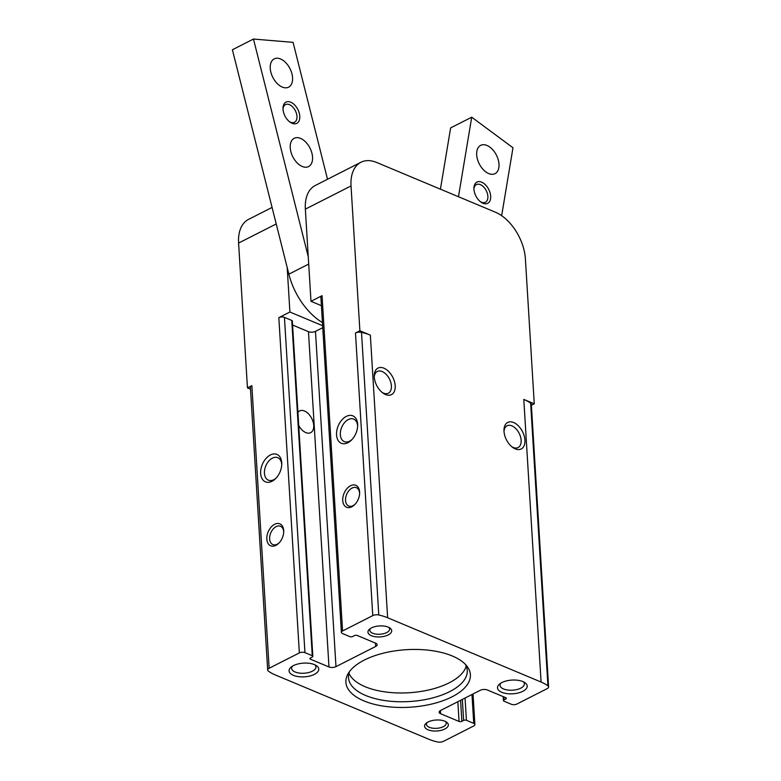 <?xml version="1.0" encoding="UTF-8"?>
<svg xmlns="http://www.w3.org/2000/svg" width="781" height="781" viewBox="0 0 781 781"><rect width="100%" height="100%" fill="white"/><g stroke="black" fill="none" stroke-linecap="round" stroke-linejoin="round"><path stroke-width="1.17" d="M321.411 305.674L310.984 301.3L305.351 209.142A39.665 24.065 -116.9 0 1 315.28 185.478L360.959 162.263A39.665 24.065 -116.9 0 1 376.784 162.516L495.359 212.188A39.665 24.065 -116.9 0 1 525.408 258.989L534.263 403.806L531.383 405.271M322.641 325.726L289.907 312.019L287.183 267.463M547.139 688.657L516.944 704.013A3.964 1.835 -3.5 0 1 511.34 704.267L504.018 701.201A1.982 0.918 -3.5 0 1 503.442 700.606A1.982 0.918 -3.5 0 1 504.028 699.903L505.785 699.005A1.982 0.918 -3.5 0 0 506.371 698.302A1.982 0.918 -3.5 0 0 505.795 697.706L487.305 689.965A4.959 2.294 -3.5 0 0 480.305 690.287L440.601 710.466A4.959 2.294 -3.5 0 0 439.147 712.233A4.959 2.294 -3.5 0 0 440.582 713.717L459.062 721.459A1.982 0.918 -3.5 0 0 461.864 721.322L463.621 720.433A1.982 0.918 -3.5 0 1 466.423 720.307L473.745 723.372A3.964 1.835 -3.5 0 1 474.887 724.563A3.964 1.835 -3.5 0 1 473.725 725.969L443.52 741.315A4.959 2.294 -3.5 0 1 437.506 741.95A44.624 20.618 -3.5 0 1 428.652 739.177L275.195 674.882A44.624 20.618 -3.5 0 1 268.352 671.084A4.959 2.294 -3.5 0 1 267.678 670.03A4.959 2.294 -3.5 0 1 269.142 668.263L299.348 652.916A3.964 1.835 -3.5 0 1 304.941 652.652L312.273 655.728A1.982 0.918 -3.5 0 1 312.839 656.323A1.982 0.918 -3.5 0 1 312.263 657.026L310.506 657.914A1.982 0.918 -3.5 0 0 309.92 658.617A1.982 0.918 -3.5 0 0 310.496 659.213L328.977 666.954A4.959 2.294 -3.5 0 0 335.976 666.632L375.681 646.463A4.959 2.294 -3.5 0 0 377.145 644.696A4.959 2.294 -3.5 0 0 375.71 643.212L357.22 635.47A1.982 0.918 -3.5 0 0 354.428 635.597L352.67 636.495A1.982 0.918 -3.5 0 1 349.868 636.622L342.537 633.557A3.964 1.835 -3.5 0 1 341.395 632.366A3.964 1.835 -3.5 0 1 342.566 630.96L372.762 615.604A4.959 2.294 -3.5 0 1 378.785 614.979A44.624 20.618 -3.5 0 1 387.63 617.751L541.087 682.038A44.624 20.618 -3.5 0 1 547.93 685.835A4.959 2.294 -3.5 0 1 548.604 686.899A4.959 2.294 -3.5 0 1 547.139 688.657M342.742 500.553A11.9 7.693 112.7 0 1 350.913 485.548A11.9 7.693 112.7 0 1 359.631 492.977A11.9 7.693 112.7 0 1 354.75 504.604A11.9 7.693 112.7 0 1 342.742 500.553M336.552 434.919A14.878 9.616 112.7 0 1 346.774 416.166A14.878 9.616 112.7 0 1 357.659 425.45A14.878 9.616 112.7 0 1 351.567 439.986A14.878 9.616 112.7 0 1 336.552 434.919M310.984 301.3L322.055 295.677L342.566 630.96M370.35 335.137A44.624 20.618 -3.5 0 0 361.496 332.364A4.959 2.294 -3.5 0 0 355.482 332.989L359.885 330.753L370.35 335.137L387.63 617.751M305.351 209.142L351.03 185.937L359.885 330.753M351.03 185.937A39.665 24.065 -116.9 0 1 360.959 162.263M341.395 632.366L320.884 297.092A3.964 1.835 -3.5 0 1 322.055 295.677M371.453 627.914A11.9 5.496 176.5 0 0 369.511 629.183A11.9 5.496 176.5 0 0 372.371 636.066A11.9 5.496 176.5 0 0 387.786 635.129A11.9 5.496 176.5 0 0 389.787 627.944A11.9 5.496 176.5 0 0 371.453 627.914M428.086 721.995A11.9 5.496 176.5 0 0 426.143 723.265A11.9 5.496 176.5 0 0 429.003 730.157A11.9 5.496 176.5 0 0 444.418 729.21A11.9 5.496 176.5 0 0 446.42 722.025A11.9 5.496 176.5 0 0 428.086 721.995M293.471 665.597A14.878 6.873 176.5 0 0 291.04 667.189A14.878 6.873 176.5 0 0 294.613 675.79A14.878 6.873 176.5 0 0 313.884 674.618A14.878 6.873 176.5 0 0 316.383 665.637A14.878 6.873 176.5 0 0 293.471 665.597M501.89 682.555A14.878 6.873 176.5 0 0 499.469 684.136A14.878 6.873 176.5 0 0 503.032 692.747A14.878 6.873 176.5 0 0 522.313 691.566A14.878 6.873 176.5 0 0 524.803 682.584A14.878 6.873 176.5 0 0 501.89 682.555M364.278 660.082A62.353 28.819 176.5 0 0 348.258 673.437A62.353 28.819 176.5 0 0 409.898 707.225A62.353 28.819 176.5 0 0 466.97 666.173A62.353 28.819 176.5 0 0 364.278 660.082M374.265 376.969A14.878 9.021 -116.9 0 1 374.236 375.905A14.878 9.021 -116.9 0 1 385.365 368.915A14.878 9.021 -116.9 0 1 395.157 388.177A14.878 9.021 -116.9 0 1 382.944 393.048A14.878 9.021 -116.9 0 1 374.265 376.969M504.009 431.327A14.878 9.021 -116.9 0 1 503.97 430.263A14.878 9.021 -116.9 0 1 515.099 423.263A14.878 9.021 -116.9 0 1 524.891 442.524A14.878 9.021 -116.9 0 1 512.678 447.396A14.878 9.021 -116.9 0 1 504.009 431.327A12.193 7.4 -116.9 0 1 507.045 425.801A12.193 7.4 -116.9 0 1 519.16 433.318A12.193 7.4 -116.9 0 1 518.086 447.542A12.193 7.4 -116.9 0 1 511.858 446.761M548.604 686.899L531.324 404.285A4.959 2.294 -3.5 0 0 530.641 403.221A44.624 20.618 -3.5 0 0 523.797 399.423L534.263 403.806M250.506 389.163L247.45 387.884L251.853 385.648L269.142 668.263M272.071 207.434L248.524 219.402A39.665 24.065 -116.9 0 0 238.595 243.067L247.45 387.884M260.659 473.481A14.878 9.616 112.7 0 1 270.88 454.727A14.878 9.616 112.7 0 1 281.765 464.012A14.878 9.616 112.7 0 1 275.673 478.548A14.878 9.616 112.7 0 1 260.659 473.481M266.838 539.115A11.9 7.693 112.7 0 1 275.019 524.11A11.9 7.693 112.7 0 1 283.728 531.539A11.9 7.693 112.7 0 1 278.856 543.166A11.9 7.693 112.7 0 1 266.838 539.115M312.839 656.323L292.338 321.04A1.982 0.918 -3.5 0 0 291.762 320.444L284.44 317.379A3.964 1.835 -3.5 0 0 278.837 317.642L289.907 312.019M267.678 670.03L250.398 387.415A4.959 2.294 -3.5 0 1 251.853 385.648M322.758 327.659L315.475 331.359A4.959 2.294 -3.5 0 1 308.466 331.681L292.582 325.023M297.922 412.397A12.193 7.4 -116.9 0 1 299.621 410.923A12.193 7.4 -116.9 0 1 311.736 418.45A12.193 7.4 -116.9 0 1 310.672 432.664A12.193 7.4 -116.9 0 1 298.723 425.479M374.265 376.95A12.193 7.4 -116.9 0 1 377.311 371.453A12.193 7.4 -116.9 0 1 389.426 378.97A12.193 7.4 -116.9 0 1 388.352 393.194A12.193 7.4 -116.9 0 1 382.124 392.404M279.276 542.736A9.919 6.414 112.7 0 1 272.842 544.562A9.919 6.414 112.7 0 1 269.64 538.988A9.919 6.414 112.7 0 1 273.067 529.137A9.919 6.414 112.7 0 1 280.506 526.267A9.919 6.414 112.7 0 1 283.708 532.134M355.17 504.175A9.919 6.414 112.7 0 1 348.736 506A9.919 6.414 112.7 0 1 345.534 500.426A9.919 6.414 112.7 0 1 348.97 490.575A9.919 6.414 112.7 0 1 356.4 487.705A9.919 6.414 112.7 0 1 359.611 493.572M276.23 477.962A12.193 7.888 112.7 0 1 268.371 480.159A12.193 7.888 112.7 0 1 264.447 473.306A12.193 7.888 112.7 0 1 268.654 461.2A12.193 7.888 112.7 0 1 277.792 457.676A12.193 7.888 112.7 0 1 281.736 464.822M352.133 439.391A12.193 7.888 112.7 0 1 344.265 441.597A12.193 7.888 112.7 0 1 340.34 434.744A12.193 7.888 112.7 0 1 344.548 422.628A12.193 7.888 112.7 0 1 353.686 419.104A12.193 7.888 112.7 0 1 357.63 426.26M348.99 673.271A59.493 27.501 176.5 0 0 409.019 692.747A59.493 27.501 176.5 0 0 466.228 666.095M349.673 671.348A59.493 27.501 176.5 0 0 348.492 677.703A59.493 27.501 176.5 0 0 409.556 701.523A59.493 27.501 176.5 0 0 467.263 670.44A59.493 27.501 176.5 0 0 465.31 664.28M500.767 683.19A12.193 5.633 176.5 0 0 500.035 685.308A12.193 5.633 176.5 0 0 512.551 690.189A12.193 5.633 176.5 0 0 524.373 683.824A12.193 5.633 176.5 0 0 523.397 681.803M292.338 666.232A12.193 5.633 176.5 0 0 291.616 668.351A12.193 5.633 176.5 0 0 304.131 673.232A12.193 5.633 176.5 0 0 315.954 666.867A12.193 5.633 176.5 0 0 314.977 664.856M427.1 722.562A9.919 4.579 176.5 0 0 426.455 724.358A9.919 4.579 176.5 0 0 436.628 728.322A9.919 4.579 176.5 0 0 446.254 723.147A9.919 4.579 176.5 0 0 445.395 721.449M370.467 628.48A9.919 4.579 176.5 0 0 369.823 630.267A9.919 4.579 176.5 0 0 379.996 634.24A9.919 4.579 176.5 0 0 389.612 629.056A9.919 4.579 176.5 0 0 388.762 627.358M440.425 189.178L450.637 127.908L471.724 117.199L512.98 147.765L501.656 215.702M458.467 196.734L471.724 117.199M474.057 186.6A11.9 7.214 -116.9 0 1 483.82 183.418A11.9 7.214 -116.9 0 1 490.575 198.735A11.9 7.214 -116.9 0 1 480.881 202.064A11.9 7.214 -116.9 0 1 473.921 188.348A11.9 7.214 -116.9 0 1 474.057 186.6M476.84 151.358A15.864 9.626 -116.9 0 1 480.657 145.364A15.864 9.626 -116.9 0 1 496.423 155.146A15.864 9.626 -116.9 0 1 495.037 173.655A15.864 9.626 -116.9 0 1 482.189 168.384A15.864 9.626 -116.9 0 1 476.84 151.358M473.94 189.119A9.919 6.014 -116.9 0 1 474.028 188.328A9.919 6.014 -116.9 0 1 476.41 184.58A9.919 6.014 -116.9 0 1 486.27 190.701A9.919 6.014 -116.9 0 1 485.401 202.259A9.919 6.014 -116.9 0 1 480.276 201.596M299.318 113.391A11.9 7.214 63.1 0 0 290.005 101.921A11.9 7.214 63.1 0 0 283.005 108.374A11.9 7.214 63.1 0 0 289.966 122.08A11.9 7.214 63.1 0 0 299.318 113.391M311.951 153.32A15.864 9.626 63.1 0 0 294.203 138.296A15.864 9.626 63.1 0 0 292.807 156.796A15.864 9.626 63.1 0 0 308.583 166.578A15.864 9.626 63.1 0 0 311.951 153.32M291.967 73.902A15.864 9.626 63.1 0 0 274.219 58.878A15.864 9.626 63.1 0 0 272.823 77.387A15.864 9.626 63.1 0 0 288.589 87.169A15.864 9.626 63.1 0 0 291.967 73.902M327.522 179.259L293.07 42.359L253.474 39.05L308.261 256.754M253.474 39.05L232.396 49.759L288.863 274.151A54.533 33.085 63.1 0 0 322.446 322.573M289.36 121.611A9.919 6.014 63.1 0 0 294.486 122.285A9.919 6.014 63.1 0 0 296.595 113.997A9.919 6.014 63.1 0 0 285.504 104.605A9.919 6.014 63.1 0 0 283.025 109.135M355.482 332.989L372.762 615.604M523.797 399.423L541.087 682.038M238.595 243.067L276.23 223.942M278.837 317.642L299.348 652.916M530.641 403.221L547.93 685.835M361.496 332.364L378.785 614.979M505.697 697.667L505.785 699.005M503.843 696.896L504.028 699.903M471.978 694.524L473.745 723.372M465.056 698.038L466.423 720.307M462.332 699.425L463.621 720.433M460.575 700.313L461.864 721.322M457.851 701.699L459.062 721.459M440.386 710.583L440.582 713.717M375.476 643.114L375.681 646.463M315.475 331.359L335.976 666.632M308.466 331.681L328.977 666.954M310.418 657.963L310.496 659.213M291.762 320.444L312.273 655.728M284.44 317.379L304.941 652.652M308.71 264.066L288.863 274.151M503.198 696.623L503.442 700.606M473.022 693.997L474.887 724.563"/></g></svg>
